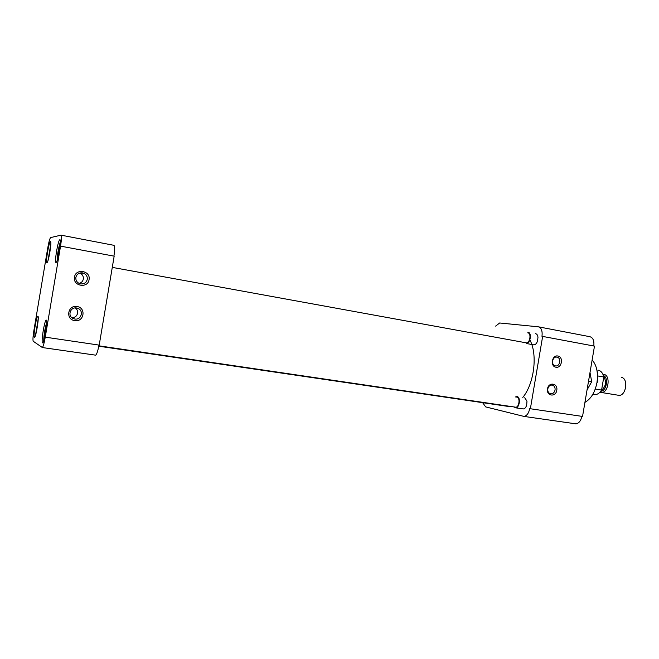 <?xml version="1.0" encoding="UTF-8"?>
<svg xmlns="http://www.w3.org/2000/svg" width="659" height="659" viewBox="0 0 659 659"><rect width="100%" height="100%" fill="white"/><g stroke="black" fill="none" stroke-linecap="round" stroke-linejoin="round"><path stroke-width="0.99" d="M592.136 359.946C596.724 365.284 598.331 372.846 596.955 382.624C595.019 392.303 591.008 398.893 584.928 402.377M535.578 333.701C536.92 333.956 537.719 335.176 537.975 337.35L537.505 341.14C536.55 343.66 535.281 344.904 533.683 344.871L533.238 344.756M524.712 397.748L526.986 401.15L526.665 405.227C525.742 407.872 524.457 409.099 522.818 408.909L522.628 408.852M552.176 385.07C549.936 384.98 548.477 386.248 547.81 388.868C547.555 391.265 548.346 392.879 550.174 393.703L550.693 393.827C552.926 393.909 554.384 392.64 555.051 390.021C555.298 387.616 554.499 386.001 552.654 385.185L552.176 385.07M556.764 390.326C558.214 383.2 548.527 381.61 547.514 388.851C546.08 396.026 555.784 397.525 556.764 390.326M555.949 367.211C561.822 368.488 563.807 356.807 557.852 356.017C551.962 354.682 549.968 366.462 555.949 367.211M555.438 365.885C559.812 366.865 561.625 358.29 557.275 357.203L556.921 357.12C552.563 356.115 550.71 364.674 555.051 365.786L555.438 365.885M597.169 382.657C598.034 377.36 597.779 372.492 596.42 368.035M482.759 402.855L485.691 406.908L523.971 416.414C526.788 415.92 528.707 413.308 529.729 408.588L530.371 408.745L542.645 336.419L541.986 336.345C542.588 330.834 541.352 327.647 538.279 326.798L499.662 322.984L495.65 326.106M587.045 389.914L591.7 381.759L590.003 372.5M593.8 346C594.336 340.654 592.993 337.548 589.756 336.675L538.815 326.897M542.645 336.419L594.484 346.132L582.54 416.439L530.371 408.745M574.961 423.745L575.9 423.844C578.841 423.399 580.826 420.895 581.848 416.34M591.7 381.759L588.52 381.223M503.822 405.779L509.638 406.323M522.785 397.451C534.26 383.571 537.826 354.212 529.852 339.937M46.904 262.76L47.003 262.719C48.585 262.167 52.086 240.733 50.446 241.614L50.372 241.655C48.799 242.265 45.339 263.287 46.904 262.76M34.367 337.4L34.556 337.392C36.072 336.864 39.342 316.279 37.917 316.271L37.752 316.304C36.245 316.88 33.008 337.054 34.367 337.4M42.522 342.837L42.761 342.812C44.507 342.161 47.983 320.134 46.344 320.093L46.138 320.126C44.4 320.834 40.965 342.383 42.522 342.837M56.015 262.496L56.147 262.447C57.976 261.763 61.715 238.756 59.837 239.736L59.738 239.785C57.91 240.527 54.219 263.065 56.015 262.496M80.653 283.897C84.163 284.161 86.362 282.653 87.26 279.383C87.54 276.607 86.378 274.564 83.792 273.271L82.499 272.884C78.989 272.604 76.773 274.103 75.867 277.39C75.587 280.116 76.708 282.143 79.22 283.461L80.653 283.897M74.492 277.126C72.647 286.146 87.927 288.741 89.056 279.68C90.95 270.75 75.694 267.999 74.492 277.126M77.07 306.542C67.737 304.664 65.241 319.483 74.706 320.603C84.006 322.399 86.477 307.728 77.07 306.542M76.601 308C70.464 306.707 67.234 315.743 72.902 318.396L74.755 319.005C80.966 320.274 84.08 311.122 78.314 308.552L76.601 308M79.121 283.411C81.436 282.785 82.845 281.335 83.339 279.062C83.602 276.352 82.474 274.358 79.945 273.098L79.788 273.032M71.963 317.778C75.002 317.589 76.881 316.073 77.597 313.231C77.869 311.056 77.103 309.293 75.307 307.934M33.93 330.266L47.72 248.122C48.774 242.158 49.73 238.657 50.57 237.602L61.007 235.156C61.757 235.634 61.6 239.308 60.537 246.186L45.273 337.087C44.211 343.059 43.239 346.543 42.365 347.548L33.238 341.263C32.711 340.184 32.942 336.518 33.93 330.266M95.341 355.176L95.67 355.168C96.807 354.245 97.911 350.876 98.965 345.077M60.719 246.161L114.164 256.17L99.204 345.118L45.43 337.177M113.925 256.129C114.921 249.423 114.888 245.815 113.818 245.296L61.139 235.181M47.983 260.618L50.825 244.019M48.717 257.924L50.644 246.664M57.119 260.536C57.374 254.209 58.445 248.023 60.315 241.977M57.811 258.229L60.249 243.748M43.716 340.876C43.914 334.558 44.927 328.363 46.74 322.292M44.211 339.253L46.641 324.78M35.52 335.258L38.23 318.643M36.187 332.762L38.049 321.435M526.063 342.837L526.467 342.878C530.017 343.075 531.475 333.042 527.917 332.91M527.801 332.276L528.024 332.284C532.035 332.424 530.396 343.726 526.393 343.512L526.121 343.496M515.157 407.114L515.783 407.204C519.185 407.303 520.371 397.674 517.01 397.212L516.796 397.179M515.445 396.973L517.117 396.586C520.898 397.105 519.572 407.946 515.733 407.839L513.995 406.965M593.298 394.411L594.978 394.683C597.474 394.576 599.674 393.044 601.576 390.079L595.266 389.049M599.945 392.212L601.428 392.5C608.595 392.945 610.901 375.012 603.768 374.386L602.936 374.345M617.738 395.153L619.015 395.359C626.289 395.828 628.562 378.068 621.313 377.418M597.664 375.935L603.801 376.981C602.828 373.01 600.934 370.737 598.125 370.16M601.576 390.079L603.801 376.981M601.379 390.4C605.967 386.413 606.741 381.792 603.702 376.528M603.413 375.564C608.875 377.343 606.535 391.314 600.794 391.224M552.654 385.185L551.855 385.037M557.275 357.203L556.369 357.079M575.9 423.844L523.971 416.414M508.377 406.446L98.768 346.206M42.365 347.548L95.67 355.168M83.792 273.271L79.945 273.098M78.314 308.552L76.139 307.942M112.277 267.389L526.467 342.878M526.393 343.512L533.955 344.888M98.842 345.81L515.783 407.204M515.733 407.839L523.337 408.951M603.174 374.337L603.718 374.436M592.812 394.337L594.978 394.683M601.428 392.5L619.015 395.359"/></g></svg>
